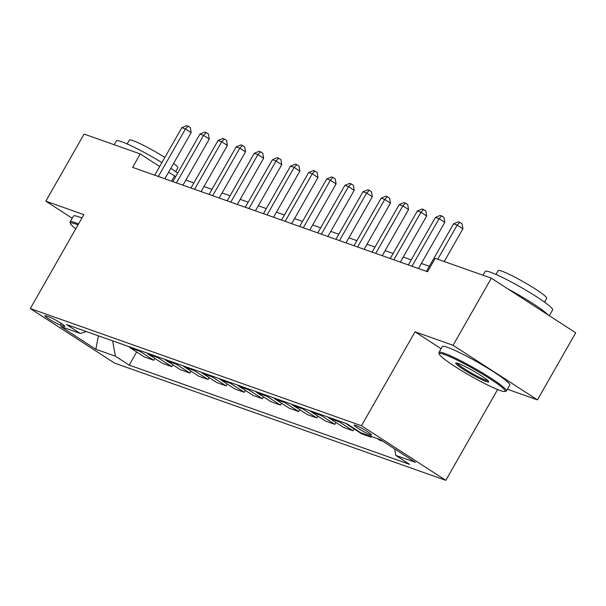 <?xml version="1.0" encoding="UTF-8"?>
<svg xmlns="http://www.w3.org/2000/svg" width="606" height="606" viewBox="0 0 606 606"><rect width="100%" height="100%" fill="white"/><g stroke="black" fill="none" stroke-linecap="round" stroke-linejoin="round"><path stroke-width="0.91" d="M355.57 425.329A9.938 1 -150.3 0 0 354.237 425.124A9.938 1 -150.3 0 0 360.214 429.646A9.938 1 -150.3 0 0 370.16 434.767A9.938 1 -150.3 0 0 371.493 434.972A9.938 1 -150.3 0 0 365.516 430.449A9.938 1 -150.3 0 0 355.57 425.329M507.358 389.234L537.431 399.877L575.7 332.792L491.345 278.199L435.184 258.323L427.533 271.738L132.6 167.37L140.251 153.954L84.09 134.077L45.829 201.169L72.228 218.251M497.594 389.567L445.819 480.338L114.655 363.145L30.3 308.552L361.464 425.738L445.819 480.338M60.365 325.074L63.554 326.202A9.628 0.97 -150.3 0 0 64.842 326.399A9.628 0.97 -150.3 0 0 59.055 322.013A9.628 0.97 -150.3 0 0 49.419 317.052L46.23 315.923A9.628 0.97 -150.3 0 0 44.935 315.734A9.628 0.97 -150.3 0 0 50.73 320.112A9.628 0.97 -150.3 0 0 60.365 325.074L61.304 323.43M112.633 340.867L115.398 356.184L129.192 365.115L409.626 464.355L395.832 455.424L394.665 448.925M115.398 356.184L95.831 349.261L60.721 326.536L80.287 333.459L86.317 331.55M395.832 455.424L415.398 462.348L380.288 439.623L360.721 432.699L346.927 423.776L66.493 324.536L80.287 333.459M537.431 399.877L453.076 345.284L491.345 278.199M453.076 345.284L415.034 331.823L361.464 425.738M30.3 308.552L83.87 214.63L45.829 201.169M175.725 176.543L168.551 172.271M159.673 166.521L140.251 153.954M429.351 266.292L421.352 263.459M411.239 259.883L403.24 257.05M393.12 253.467L385.121 250.642M375.008 247.059L367.009 244.226M356.889 240.65L348.889 237.817M338.777 234.234L330.778 231.409M320.657 227.826L312.658 224.993M302.538 221.417L294.539 218.584M284.426 215.001L276.427 212.176M266.307 208.593L258.308 205.76M248.195 202.184L240.196 199.351M230.075 195.768L222.076 192.943M211.964 189.36L203.964 186.527M193.844 182.951L185.845 180.118M171.559 181.156L174.452 176.088M129.192 365.115L136.683 351.98M128.813 346.587A12.423 10.794 109.5 0 0 130.517 347.988L144.311 356.919L153.735 360.252L154.795 358.388M383.015 441.388L379.826 440.259L377.099 438.494M368.403 435.419L371.13 437.184L371.508 436.517M371.13 437.184L361.706 433.851L347.912 424.92A12.423 10.794 109.5 0 1 346.208 423.518M337.512 420.443A12.423 10.794 109.5 0 0 339.216 421.844L353.01 430.768L354.071 428.912M353.01 430.768L343.594 427.435L329.8 418.511A12.423 10.794 109.5 0 1 328.096 417.11M319.4 414.034A12.423 10.794 109.5 0 0 321.104 415.436L334.898 424.359L335.959 422.496M334.898 424.359L325.475 421.026L311.681 412.103A12.423 10.794 109.5 0 1 309.977 410.701M301.28 407.618A12.423 10.794 109.5 0 0 302.985 409.02L316.779 417.951L317.839 416.087M316.779 417.951L307.356 414.618L293.569 405.687A12.423 10.794 109.5 0 1 291.857 404.285M283.161 401.21A12.423 10.794 109.5 0 0 284.873 402.611L298.66 411.542L299.728 409.679M298.66 411.542L289.244 408.202L275.45 399.278A12.423 10.794 109.5 0 1 273.745 397.877M265.049 394.801A12.423 10.794 109.5 0 0 266.754 396.203L280.548 405.126L281.608 403.263M280.548 405.126L271.124 401.793L257.33 392.87A12.423 10.794 109.5 0 1 255.626 391.468M246.93 388.385A12.423 10.794 109.5 0 0 248.634 389.787L262.428 398.718L263.496 396.854M262.428 398.718L253.013 395.385L239.219 386.454A12.423 10.794 109.5 0 1 237.514 385.052M228.818 381.977A12.423 10.794 109.5 0 0 230.522 383.378L244.316 392.309L245.377 390.446M244.316 392.309L234.893 388.976L221.099 380.045A12.423 10.794 109.5 0 1 219.395 378.644M210.699 375.568A12.423 10.794 109.5 0 0 212.403 376.97L226.197 385.893L227.258 384.03M226.197 385.893L216.781 382.56L202.987 373.637A12.423 10.794 109.5 0 1 201.283 372.235M192.587 369.152A12.423 10.794 109.5 0 0 194.291 370.554L208.085 379.485L209.146 377.621M208.085 379.485L198.662 376.152L184.868 367.221A12.423 10.794 109.5 0 1 183.163 365.819M174.467 362.744A12.423 10.794 109.5 0 0 176.172 364.145L189.966 373.076L191.026 371.213M189.966 373.076L180.543 369.743L166.756 360.812A12.423 10.794 109.5 0 1 165.044 359.411M156.348 356.336A12.423 10.794 109.5 0 0 158.06 357.737L171.846 366.66L172.915 364.797M171.846 366.66L162.431 363.327L148.637 354.404A12.423 10.794 109.5 0 1 146.932 353.003M138.236 349.92A12.423 10.794 109.5 0 0 139.941 351.328L153.735 360.252M98.407 335.83L95.831 349.261M415.034 331.823L441.115 348.7M164.84 178.778L191.155 132.631L185.459 128.942L158.34 176.482M181.838 127.661L186.618 125.662L188.072 126.177L185.459 128.942L181.838 127.661L154.719 175.202M188.072 126.177L190.352 127.654L191.155 132.631M182.951 185.194L209.275 139.047L203.571 135.358L176.46 182.891M199.95 134.07L204.737 132.078L206.184 132.585L203.571 135.358L199.95 134.07L172.839 181.611M206.184 132.585L208.464 134.062L209.275 139.047M201.071 191.602L227.386 145.455L221.69 141.766L194.571 189.307M218.069 140.486L222.856 138.486L224.303 139.001L221.69 141.766L218.069 140.486L190.951 188.019M224.303 139.001L226.583 140.478L227.386 145.455M219.183 198.01L245.506 151.864L239.809 148.175L212.691 195.715M236.181 146.894L240.968 144.895L242.423 145.41L239.809 148.175L236.181 146.894L209.07 194.435M242.423 145.41L244.695 146.887L245.506 151.864M237.302 204.419L263.625 158.28L257.921 154.591L230.81 202.124M254.3 153.303L259.088 151.311L260.535 151.818L257.921 154.591L254.3 153.303L227.182 200.844M260.535 151.818L262.815 153.295L263.625 158.28M78.015 224.902A37.883 3.81 -150.3 0 0 75.568 223.97A37.883 3.81 -150.3 0 0 70.455 223.629A37.883 3.81 -150.3 0 0 75.773 228.826M70.455 223.629L70.107 222.372A38.814 3.901 29.7 0 1 70.129 221.932A38.814 3.901 29.7 0 1 75.341 222.72A38.814 3.901 29.7 0 1 78.553 223.962M114.17 144.72L116.352 140.895A38.814 3.901 29.7 0 1 121.564 141.683A38.814 3.901 29.7 0 1 161.908 162.59M127.131 143.925L129.313 140.107A27.944 2.81 29.7 0 1 133.07 140.668A27.944 2.81 29.7 0 1 164.855 157.431M70.129 221.932L73.493 216.031A38.814 3.901 29.7 0 1 78.712 216.819A38.814 3.901 29.7 0 1 81.916 218.054M173.611 163.393A27.944 2.81 29.7 0 1 177.861 167.794L175.679 171.619M170.831 168.271A38.814 3.901 29.7 0 1 177.694 173.096M444.41 354.495A37.883 3.81 -150.3 0 0 439.297 354.154A37.883 3.81 -150.3 0 0 463.719 371.932A37.883 3.81 -150.3 0 0 500.041 390.491A37.883 3.81 -150.3 0 0 504.775 391.499A37.883 3.81 -150.3 0 0 483.914 374.978A37.883 3.81 -150.3 0 0 444.41 354.495M439.297 354.154L438.949 352.897A38.814 3.901 29.7 0 1 438.971 352.457A38.814 3.901 29.7 0 1 444.19 353.245A38.814 3.901 29.7 0 1 483.043 373.251A38.814 3.901 29.7 0 1 506.404 390.915A38.814 3.901 29.7 0 1 506.033 391.165L504.775 391.499M458.318 363.494A18.938 1.901 29.7 0 1 476.483 372.773A18.938 1.901 29.7 0 1 488.694 381.659A18.938 1.901 29.7 0 1 486.133 381.492A18.938 1.901 29.7 0 1 466.385 371.251A18.938 1.901 29.7 0 1 455.954 362.986A18.938 1.901 29.7 0 1 458.318 363.494M457.091 363.108A18.006 1.81 -150.3 0 0 469.036 371.652A18.006 1.81 -150.3 0 0 485.906 380.25A18.006 1.81 -150.3 0 0 488.012 380.75M483.012 275.245L485.194 271.42A38.814 3.901 29.7 0 1 490.413 272.208A38.814 3.901 29.7 0 1 529.265 292.206A38.814 3.901 29.7 0 1 552.627 309.878L549.301 315.703M495.981 274.45L498.155 270.632A27.944 2.81 29.7 0 1 501.912 271.193A27.944 2.81 29.7 0 1 529.886 285.6A27.944 2.81 29.7 0 1 546.703 298.319L544.529 302.144M438.971 352.457L442.342 346.556A38.814 3.901 29.7 0 1 447.554 347.344A38.814 3.901 29.7 0 1 486.413 367.342A38.814 3.901 29.7 0 1 509.767 385.015L506.404 390.915M508.078 289.024A38.814 3.901 29.7 0 1 547.968 314.847M255.414 210.835L281.737 164.688L276.041 160.999L248.922 208.532M272.412 159.719L277.2 157.719L278.654 158.234L276.041 160.999L272.412 159.719L245.301 207.252M278.654 158.234L280.934 159.704L281.737 164.688M273.533 217.243L299.856 171.097L294.152 167.407L267.041 214.948M290.532 166.127L295.319 164.128L296.766 164.643L294.152 167.407L290.532 166.127L263.413 213.668M296.766 164.643L299.046 166.12L299.856 171.097M291.653 223.652L317.968 177.505L312.272 173.824L285.153 221.357M308.651 172.536L313.431 170.544L314.885 171.051L312.272 173.824L308.651 172.536L281.532 220.076M314.885 171.051L317.165 172.528L317.968 177.505M309.764 230.068L336.088 183.921L330.384 180.232L303.273 227.765M326.763 178.952L331.55 176.952L332.997 177.467L330.384 180.232L326.763 178.952L299.652 226.485M332.997 177.467L335.277 178.937L336.088 183.921M327.884 236.476L354.199 190.329L348.503 186.64L321.385 234.181M344.882 185.36L349.67 183.36L351.116 183.876L348.503 186.64L344.882 185.36L317.764 232.893M351.116 183.876L353.396 185.353L354.199 190.329M345.996 242.885L372.319 196.738L366.622 193.049L339.504 240.59M362.994 191.769L367.781 189.776L369.236 190.284L366.622 193.049L362.994 191.769L335.883 239.309M369.236 190.284L371.508 191.761L372.319 196.738M364.115 249.301L390.438 203.154L384.734 199.465L357.623 246.998M381.113 198.185L385.901 196.185L387.348 196.7L384.734 199.465L381.113 198.185L353.995 245.718M387.348 196.7L389.628 198.17L390.438 203.154M382.227 255.709L408.55 209.562L402.854 205.873L375.735 253.414M399.225 204.593L404.013 202.593L405.467 203.108L402.854 205.873L399.225 204.593L372.114 252.126M405.467 203.108L407.747 204.586L408.55 209.562M400.346 262.118L426.669 215.971L420.965 212.282L393.855 259.822M417.345 211.002L422.132 209.002L423.579 209.517L420.965 212.282L417.345 211.002L390.226 258.542M423.579 209.517L425.859 210.994L426.669 215.971M418.466 268.534L444.781 222.387L439.085 218.698L411.966 266.231M435.464 217.41L440.244 215.418L441.698 215.933L439.085 218.698L435.464 217.41L408.346 264.951M441.698 215.933L443.978 217.402L444.781 222.387M444.228 261.527L462.901 228.795L457.197 225.106L437.737 259.224M453.576 223.826L458.363 221.826L459.81 222.341L457.197 225.106L453.576 223.826L426.465 271.359M459.81 222.341L462.09 223.819L462.901 228.795M139.941 351.328L130.517 347.988M158.06 357.737L148.637 354.404M176.172 364.145L166.756 360.812M194.291 370.554L184.868 367.221M212.403 376.97L202.987 373.637M230.522 383.378L221.099 380.045M248.634 389.787L239.219 386.454M266.754 396.203L257.33 392.87M284.873 402.611L275.45 399.278M302.985 409.02L293.569 405.687M321.104 415.436L311.681 412.103M339.216 421.844L329.8 418.511M349.654 425.541L347.912 424.92M64.016 325.384L63.554 326.202"/></g></svg>
